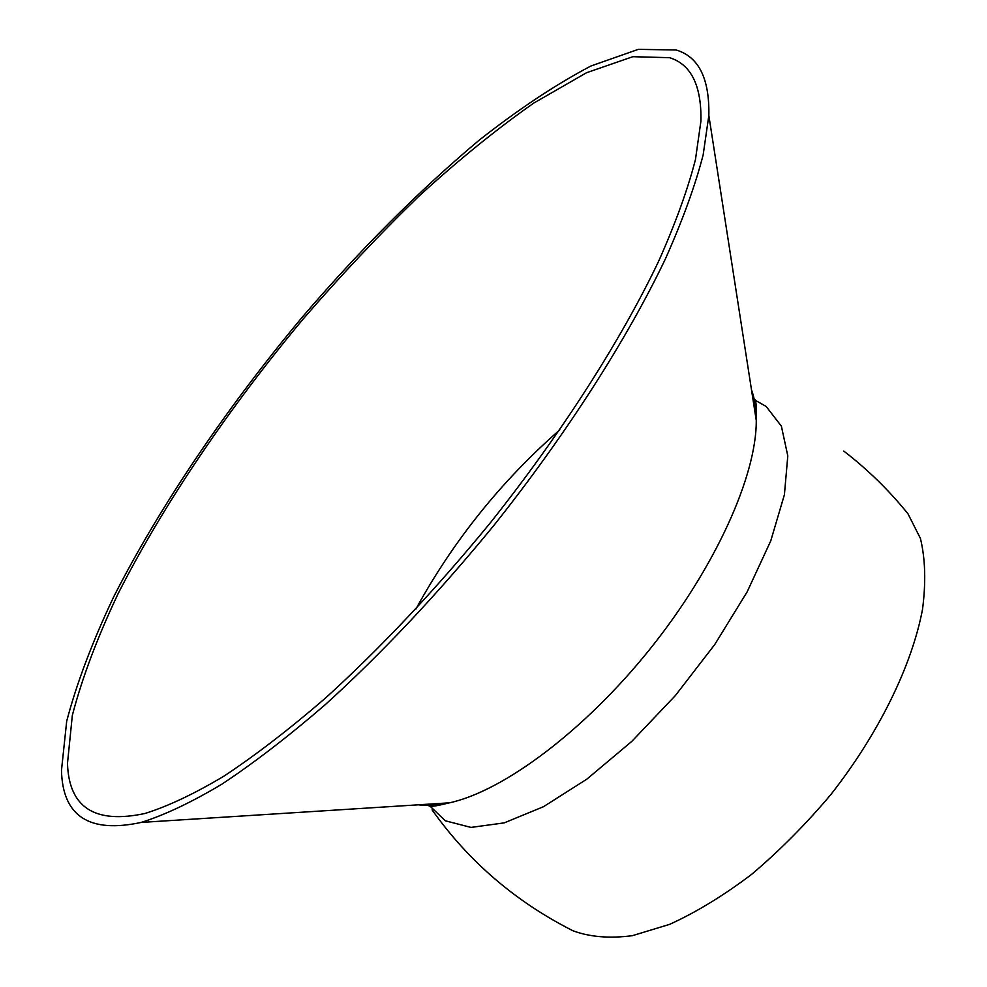 <?xml version="1.0" encoding="UTF-8"?>
<svg xmlns="http://www.w3.org/2000/svg" width="987" height="987" viewBox="0 0 987 987"><rect width="100%" height="100%" fill="white"/><g stroke="black" fill="none" stroke-linecap="round" stroke-linejoin="round"><path stroke-width="1.48" d="M905.067 510.217L907.941 513.733L920.427 538.433C925.325 558.667 926.028 582.293 922.524 609.312C911.914 665.571 878.726 733.674 830.721 794.72C805.737 824.367 779.311 850.954 751.465 874.482C723.446 895.665 696.131 912.309 669.519 924.4L632.383 935.676C609.645 938.637 589.868 937.021 573.052 930.803L568.993 928.755M676.132 49.992C698.697 56.691 709.604 78.528 708.839 115.491L703.163 154.848C695.267 185.396 682.733 219.953 665.571 258.545C627.498 338.504 566.785 433.675 494.45 524.702C438.499 593.113 382.105 653.11 325.254 704.656C288.636 736.24 254.276 762.692 222.161 783.999C191.774 802.184 164.792 814.991 141.215 822.418C89.188 833.608 62.613 816.274 61.478 770.415L66.697 721.176C76.739 683.103 92.42 641.636 113.727 596.777C160.178 505.504 226.961 407.397 302.182 317.259C360.045 249.686 419.019 190.676 479.114 140.228C518.385 109.335 555.644 84.611 590.88 66.018L638.318 49.35L676.132 49.992M67.486 763.383L72.335 715.378C82.044 678.18 97.318 637.59 118.144 593.606C163.608 504.061 229.231 407.582 303.194 318.974C340.86 275.385 379.316 234.573 418.562 196.536C457.869 160.548 496.251 129.408 533.72 103.104L586.512 72.742L632.815 56.703L669.581 57.678C691.147 64.426 701.597 85.561 700.93 121.08L695.453 159.598C687.729 189.504 675.478 223.37 658.674 261.173C621.403 339.516 561.911 432.775 491.032 521.95C436.217 588.992 380.957 647.768 325.254 698.278C289.364 729.22 255.695 755.117 224.234 775.967C194.464 793.758 168.037 806.268 144.966 813.485C94.727 824.231 68.905 807.526 67.486 763.383M755.376 400.34L766.171 406.459L781.383 426.162L787.799 455.908L784.406 494.734L770.748 540.901L747.134 591.892L714.711 644.573L675.416 695.514L631.853 741.336L586.92 779.101L543.504 806.687L504.184 822.887L470.996 827.414L445.347 820.802L427.988 804.195M752.995 399.439L754.919 400.154M751.526 389.939C754.697 398.538 756.289 408.766 756.289 420.635C756.523 475.808 715.328 567.722 649.73 649.384C584.156 731.071 503.321 791.155 449.393 802.838C437.809 805.404 427.482 806.058 418.389 804.812M415.909 609.041C453.329 540.814 501.31 481.064 559.839 429.801M754.339 408.087L756.511 409.173M907.941 513.733C888.905 490.206 867.511 469.331 843.774 451.084M573.052 930.803C515.732 901.859 468.739 861.552 432.084 809.883M753.019 399.575L755.043 400.389M427.593 804.22C429.135 806.095 427.285 808.341 449.393 802.838L141.215 822.418M754.253 399.476C755.931 398.415 756.61 405.472 756.289 420.635L708.839 115.491"/></g></svg>
